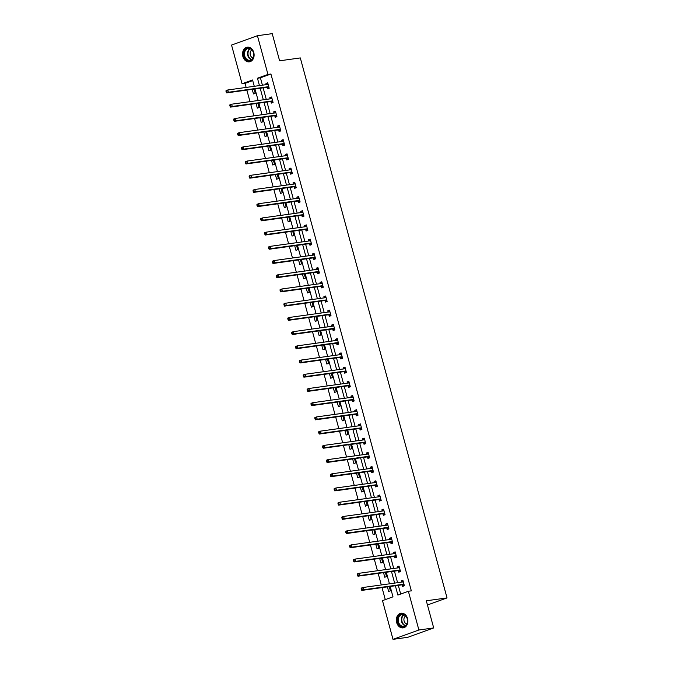 <?xml version="1.0" encoding="UTF-8"?>
<svg xmlns="http://www.w3.org/2000/svg" width="673" height="673" viewBox="0 0 673 673"><rect width="100%" height="100%" fill="white"/><g stroke="black" fill="none" stroke-linecap="round" stroke-linejoin="round"><path stroke-width="1.01" d="M253.78 52.536A7.403 5.754 82.1 0 1 249.346 61.84A7.403 5.754 82.1 0 1 242.869 56.482A7.403 5.754 82.1 0 1 247.311 47.177A7.403 5.754 82.1 0 1 253.78 52.536M407.569 618.571A7.403 5.754 82.1 0 1 403.135 627.884A7.403 5.754 82.1 0 1 396.658 622.517A7.403 5.754 82.1 0 1 401.1 613.212A7.403 5.754 82.1 0 1 407.569 618.571M252.728 80.592L245.031 83.376L242.07 83.788L231.546 45.066L257.431 35.703L272.229 33.65L279.606 60.806L300.318 57.928L447.032 597.91L426.312 600.787L433.69 627.934L407.804 637.297L393.007 639.35L382.491 600.627L392.982 596.833L390.172 586.469M245.031 83.376L246.133 87.431M246.848 90.089L249.994 101.648M250.709 104.298L253.856 115.865M254.571 118.515L257.717 130.074M258.44 132.732L261.578 144.291M262.302 146.95L265.44 158.508M266.163 161.158L269.301 172.725M270.024 175.375L273.162 186.934M273.886 189.593L277.024 201.151M277.747 203.801L280.885 215.368M281.608 218.018L284.746 229.577M285.47 232.235L288.616 243.794M289.331 246.453L292.477 258.011M293.192 260.661L296.339 272.229M297.054 274.878L300.2 286.437M300.915 289.096L304.061 300.654M304.785 303.304L307.923 314.871M308.646 317.521L311.784 329.089M312.508 331.739L315.645 343.297M316.369 345.956L319.507 357.514M320.23 360.164L323.368 371.732M324.092 374.381L327.229 385.94M327.953 388.599L331.099 400.157M331.814 402.816L334.961 414.375M335.676 417.024L338.822 428.592M339.537 431.242L342.683 442.8M343.398 445.459L346.545 457.017M347.268 459.667L350.406 471.235M351.129 473.885L354.267 485.443M354.991 488.102L358.129 499.66M358.852 502.319L361.99 513.878M362.713 516.528L365.851 528.095M366.575 530.745L369.713 542.303M370.436 544.962L373.574 556.521M374.297 559.17L377.444 570.738M378.159 573.388L381.305 584.955M382.02 587.605L385.284 599.609M427.456 604.985L447.032 597.91M387.387 586.856L388.641 591.458L390.39 590.818L389.238 586.604M383.526 572.647L384.779 577.241L386.529 576.61L385.377 572.387M379.665 558.43L380.918 563.023L382.668 562.392L381.515 558.169M375.803 544.213L377.057 548.806L378.798 548.175L377.654 543.961M371.942 529.996L373.187 534.598L374.937 533.967L373.793 529.744M368.081 515.787L369.326 520.38L371.075 519.749L369.931 515.526M364.219 501.57L365.464 506.163L367.214 505.532L366.07 501.309M360.358 487.353L361.603 491.955L363.353 491.315L362.209 487.101M356.497 473.136L357.742 477.737L359.491 477.107L358.347 472.883M352.635 458.927L353.88 463.52L355.63 462.889L354.486 458.666M348.774 444.71L350.019 449.303L351.769 448.672L350.625 444.449M344.904 430.493L346.158 435.095L347.907 434.455L346.755 430.24M341.043 416.284L342.296 420.877L344.046 420.246L342.894 416.023M337.181 402.067L338.435 406.66L340.185 406.029L339.032 401.806M333.32 387.85L334.574 392.443L336.315 391.812L335.171 387.598M329.459 373.633L330.704 378.234L332.454 377.603L331.309 373.38M325.597 359.424L326.842 364.017L328.592 363.386L327.448 359.163M321.736 345.207L322.981 349.8L324.731 349.169L323.587 344.946M317.875 330.99L319.12 335.591L320.87 334.952L319.725 330.737M314.013 316.781L315.258 321.374L317.008 320.743L315.864 316.52M310.152 302.564L311.397 307.157L313.147 306.526L312.003 302.303M306.291 288.347L307.536 292.94L309.286 292.309L308.141 288.094M302.421 274.13L303.674 278.731L305.424 278.1L304.272 273.877M298.56 259.921L299.813 264.514L301.563 263.883L300.41 259.66M294.698 245.704L295.952 250.297L297.702 249.666L296.549 245.443M290.837 231.487L292.09 236.088L293.84 235.449L292.688 231.234M286.976 217.278L288.229 221.871L289.97 221.24L288.826 217.017M283.114 203.061L284.359 207.654L286.109 207.023L284.965 202.8M279.253 188.844L280.498 193.437L282.248 192.806L281.104 188.591M275.392 174.627L276.637 179.228L278.386 178.589L277.242 174.374M271.53 160.418L272.775 165.011L274.525 164.38L273.381 160.157M267.669 146.201L268.914 150.794L270.664 150.163L269.52 145.94M263.808 131.984L265.053 136.577L266.802 135.946L265.658 131.731M259.946 117.767L261.191 122.368L262.941 121.737L261.797 117.514M256.077 103.558L257.33 108.151L259.08 107.52L257.927 103.297M252.215 89.341L253.469 93.934L255.218 93.303L254.066 89.08M395.354 585.754L397.878 595.058L408.376 591.264L411.329 590.852L270.916 74.022L260.417 77.816L262.42 85.168M263.135 87.827L266.281 99.385M267.004 102.035L270.142 113.602M270.866 116.252L274.004 127.811M274.727 130.469L277.865 142.028M278.588 144.687L281.726 156.245M282.45 158.895L285.588 170.462M286.311 173.112L289.449 184.671M290.172 187.33L293.31 198.888M294.034 201.538L297.18 213.105M297.895 215.755L301.041 227.323M301.756 229.973L304.903 241.531M305.618 244.19L308.764 255.748M309.479 258.398L312.625 269.966M313.349 272.615L316.487 284.174M317.21 286.833L320.348 298.391M321.071 301.05L324.209 312.609M324.933 315.258L328.071 326.826M328.794 329.476L331.932 341.034M332.655 343.693L335.793 355.251M336.517 357.901L339.655 369.469M340.378 372.119L343.524 383.677M344.24 386.336L347.386 397.894M348.101 400.553L351.247 412.112M351.962 414.761L355.108 426.329M355.832 428.979L358.97 440.537M359.693 443.196L362.831 454.755M363.555 457.404L366.692 468.972M367.416 471.622L370.554 483.189M371.277 485.839L374.415 497.397M375.139 500.056L378.276 511.615M379 514.265L382.138 525.832M382.861 528.482L386.008 540.04M386.723 542.699L389.869 554.258M390.584 556.916L393.73 568.475M394.445 571.125L397.592 582.692M398.307 585.342L400.679 594.049M402.227 584.921L402.631 586.393L404.38 585.762L402.891 580.294L401.142 580.925L401.478 582.145M398.366 570.704L398.769 572.185L400.519 571.545L399.03 566.086L397.28 566.716L397.617 567.936M394.504 556.495L394.908 557.967L396.658 557.337L395.169 551.868L393.419 552.499L393.755 553.719M390.643 542.278L391.047 543.75L392.796 543.119L391.307 537.651L389.558 538.282L389.894 539.502M386.782 528.061L387.185 529.533L388.935 528.902L387.446 523.434L385.696 524.074L386.024 525.293M382.92 513.844L383.324 515.325L385.065 514.694L383.585 509.225L381.835 509.856L382.163 511.076M379.059 499.635L379.454 501.107L381.204 500.476L379.723 495.008L377.974 495.639L378.302 496.859M375.198 485.418L375.593 486.89L377.343 486.259L375.862 480.791L374.112 481.422L374.44 482.642M371.336 471.201L371.732 472.682L373.481 472.042L372.001 466.582L370.251 467.213L370.579 468.433M367.475 456.992L367.87 458.464L369.62 457.833L368.139 452.365L366.39 452.996L366.718 454.216M363.613 442.775L364.009 444.247L365.759 443.616L364.27 438.148L362.528 438.779L362.856 439.999M359.744 428.558L360.148 430.03L361.897 429.399L360.408 423.931L358.659 424.562L358.995 425.782M355.882 414.341L356.286 415.821L358.036 415.191L356.547 409.722L354.797 410.353L355.134 411.573M352.021 400.132L352.425 401.604L354.175 400.973L352.686 395.505L350.936 396.136L351.272 397.356M348.16 385.915L348.564 387.387L350.313 386.756L348.824 381.288L347.075 381.919L347.411 383.139M344.298 371.698L344.702 373.17L346.452 372.539L344.963 367.071L343.213 367.71L343.55 368.93M340.437 357.481L340.841 358.961L342.591 358.33L341.102 352.862L339.352 353.493L339.68 354.713M336.576 343.272L336.98 344.744L338.721 344.113L337.24 338.645L335.491 339.276L335.819 340.496M332.714 329.055L333.11 330.527L334.86 329.896L333.379 324.428L331.629 325.059L331.957 326.279M328.853 314.838L329.248 316.318L330.998 315.679L329.518 310.219L327.768 310.85L328.096 312.07M324.992 300.629L325.387 302.101L327.137 301.47L325.656 296.002L323.906 296.633L324.235 297.853M321.13 286.412L321.526 287.884L323.276 287.253L321.795 281.785L320.045 282.416L320.373 283.636M317.261 272.195L317.664 273.667L319.414 273.036L317.925 267.568L316.184 268.207L316.512 269.427M313.399 257.978L313.803 259.458L315.553 258.827L314.064 253.359L312.314 253.99L312.651 255.21M309.538 243.769L309.942 245.241L311.692 244.61L310.203 239.142L308.453 239.773L308.789 240.993M305.677 229.552L306.08 231.024L307.83 230.393L306.341 224.925L304.591 225.556L304.928 226.776M301.815 215.335L302.219 216.815L303.969 216.176L302.48 210.716L300.73 211.347L301.067 212.567M297.954 201.126L298.358 202.598L300.108 201.967L298.619 196.499L296.869 197.13L297.197 198.35M294.093 186.909L294.496 188.381L296.238 187.75L294.757 182.282L293.007 182.913L293.335 184.133M290.231 172.692L290.627 174.164L292.376 173.533L290.896 168.065L289.146 168.704L289.474 169.916M286.37 158.475L286.765 159.955L288.515 159.324L287.035 153.856L285.285 154.487L285.613 155.707M282.509 144.266L282.904 145.738L284.654 145.107L283.173 139.639L281.423 140.27L281.751 141.49M278.647 130.049L279.043 131.521L280.792 130.89L279.312 125.422L277.562 126.053L277.89 127.273M274.777 115.832L275.181 117.312L276.931 116.673L275.442 111.205L273.701 111.844L274.029 113.064M270.916 101.615L271.32 103.095L273.07 102.464L271.581 96.996L269.831 97.627L270.167 98.847M267.055 87.406L267.459 88.878L269.208 88.247L267.719 82.779L265.97 83.41L266.306 84.63M433.69 627.934L418.892 629.995L393.007 639.35M257.431 35.703L267.955 74.434L257.456 78.228L259.458 85.58M270.916 74.022L267.955 74.434M408.376 591.264L418.892 629.995M260.182 88.239L263.32 99.797M264.043 102.447L267.181 114.015M267.904 116.665L271.042 128.223M271.766 130.882L274.904 142.44M275.627 145.09L278.765 156.658M279.488 159.308L282.626 170.875M283.35 173.525L286.496 185.083M287.211 187.742L290.357 199.301M291.072 201.95L294.219 213.518M294.934 216.168L298.08 227.726M298.804 230.385L301.941 241.944M302.665 244.593L305.803 256.161M306.526 258.811L309.664 270.378M310.388 273.028L313.525 284.586M314.249 287.245L317.387 298.804M318.11 301.454L321.248 313.021M321.972 315.671L325.109 327.229M325.833 329.888L328.979 341.447M329.694 344.105L332.841 355.664M333.556 358.314L336.702 369.881M337.417 372.531L340.563 384.09M341.278 386.748L344.425 398.307M345.148 400.957L348.286 412.524M349.009 415.174L352.147 426.732M352.871 429.391L356.009 440.95M356.732 443.608L359.87 455.167M360.593 457.817L363.731 469.384M364.455 472.034L367.593 483.593M368.316 486.251L371.454 497.81M372.177 500.46L375.324 512.027M376.039 514.677L379.185 526.244M379.9 528.894L383.046 540.453M383.761 543.111L386.908 554.67M387.631 557.32L390.769 568.887M391.493 571.537L394.63 583.096M254.276 86.304L252.56 79.994L242.07 83.788M389.448 583.819L386.31 572.26M385.587 569.602L382.441 558.043M381.726 555.393L378.579 543.826M377.864 541.176L374.718 529.617M374.003 526.959L370.857 515.4M370.142 512.742L366.995 501.183M366.272 498.533L363.134 486.966M362.411 484.316L359.273 472.757M358.549 470.099L355.411 458.54M354.688 455.89L351.55 444.323M350.826 441.673L347.689 430.106M346.965 427.456L343.827 415.897M343.104 413.239L339.966 401.68M339.242 399.03L336.096 387.463M335.381 384.813L332.235 373.254M331.52 370.596L328.374 359.037M327.658 356.379L324.512 344.82M323.789 342.17L320.651 330.603M319.927 327.953L316.79 316.394M316.066 313.736L312.928 302.177M312.205 299.527L309.067 287.96M308.343 285.31L305.206 273.751M304.482 271.093L301.344 259.534M300.621 256.876L297.483 245.317M296.759 242.667L293.613 231.1M292.898 228.45L289.752 216.891M289.037 214.233L285.89 202.674M285.175 200.024L282.029 188.457M281.314 185.807L278.168 174.24M277.444 171.59L274.306 160.031M273.583 157.373L270.445 145.814M269.722 143.164L266.584 131.597M265.86 128.947L262.722 117.388M261.999 114.73L258.861 103.171M258.138 100.513L255 88.954M260.417 77.816L257.456 78.228M402.992 580.673L401.142 580.925M399.131 566.456L397.28 566.716M395.27 552.239L393.419 552.499M391.408 538.03L389.558 538.282M387.547 523.813L385.696 524.074M383.686 509.596L381.835 509.856M379.824 495.387L377.974 495.639M375.963 481.17L374.112 481.422M372.102 466.953L370.251 467.213M368.24 452.736L366.39 452.996M364.379 438.527L362.528 438.779M360.509 424.31L358.659 424.562M356.648 410.093L354.797 410.353M352.787 395.875L350.936 396.136M348.925 381.667L347.075 381.919M345.064 367.45L343.213 367.71M341.203 353.232L339.352 353.493M337.341 339.024L335.491 339.276M333.48 324.807L331.629 325.059M329.619 310.589L327.768 310.85M325.757 296.372L323.906 296.633M321.896 282.164L320.045 282.416M318.035 267.947L316.184 268.207M314.165 253.729L312.314 253.99M310.303 239.521L308.453 239.773M306.442 225.304L304.591 225.556M302.581 211.086L300.73 211.347M298.719 196.869L296.869 197.13M294.858 182.661L293.007 182.913M290.997 168.443L289.146 168.704M287.135 154.226L285.285 154.487M283.274 140.009L281.423 140.27M279.413 125.801L277.562 126.053M275.551 111.583L273.701 111.844M271.682 97.366L269.831 97.627M267.82 83.158L265.97 83.41M401.89 582.095L403.11 581.085M361.14 588.732L361.393 589.641L362.091 589.388L361.199 588.135L362.949 587.504L403.018 581.935A0.951 0.589 70.1 0 0 403.22 581.834L403.295 581.775M361.838 588.48L362.949 587.504L363.571 589.775L361.822 590.406L401.89 584.845A0.951 0.589 70.1 0 1 402.126 584.879L404.153 585.712M403.977 584.29L403.876 584.248A0.951 0.589 70.1 0 0 403.64 584.214L363.571 589.775L362.091 589.388M361.393 589.641L361.822 590.406M398.778 616.005A6.41 4.98 82.1 0 1 405.844 615.93A6.41 4.98 82.1 0 1 406.399 624.956A6.41 4.98 82.1 0 1 399.333 625.032A6.41 4.98 82.1 0 1 398.778 616.005M406.408 624.586A5.931 4.61 -97.9 0 0 406.913 617.864A5.931 4.61 -97.9 0 0 402.067 614.567A5.931 4.61 -97.9 0 0 399.358 616.3A5.931 4.61 -97.9 0 0 398.862 623.013A5.931 4.61 -97.9 0 0 403.699 626.319A5.931 4.61 -97.9 0 0 406.408 624.586M405.684 615.98A4.223 3.281 -97.9 0 0 404.692 616.889A4.223 3.281 -97.9 0 0 404.128 621.078A4.223 3.281 -97.9 0 0 406.786 623.972M401.781 613.17A7.353 5.712 -97.9 0 0 401.579 613.196A7.353 5.712 -97.9 0 0 398.214 615.349A7.353 5.712 -97.9 0 0 397.6 623.678A7.353 5.712 -97.9 0 0 403.598 627.766A7.353 5.712 -97.9 0 0 403.8 627.732M253.519 52.738A6.41 4.98 82.1 0 1 250.474 60.595A6.41 4.98 82.1 0 1 244.08 56.145A6.41 4.98 82.1 0 1 247.126 48.288A6.41 4.98 82.1 0 1 253.519 52.738M244.72 55.985A5.931 4.61 -97.9 0 0 249.91 60.276A5.931 4.61 -97.9 0 0 253.469 52.822A5.931 4.61 -97.9 0 0 248.278 48.523A5.931 4.61 -97.9 0 0 244.72 55.985M251.887 49.945A4.223 3.281 -97.9 0 0 250.306 54.925A4.223 3.281 -97.9 0 0 252.998 57.928M247.992 47.135A7.353 5.712 -97.9 0 0 247.79 47.152A7.353 5.712 -97.9 0 0 243.382 56.406A7.353 5.712 -97.9 0 0 249.809 61.731A7.353 5.712 -97.9 0 0 250.011 61.697M398.029 567.877L399.249 566.868M357.279 574.515L357.531 575.432L358.229 575.179L357.338 573.918L359.088 573.287L399.156 567.718A0.951 0.589 70.1 0 0 399.358 567.625L399.434 567.558M357.977 574.262L359.088 573.287L359.71 575.566L357.96 576.197L398.029 570.628A0.951 0.589 70.1 0 1 398.265 570.662L400.292 571.495M400.115 570.073L400.014 570.031A0.951 0.589 70.1 0 0 399.779 569.997L359.71 575.566L358.229 575.179M357.531 575.432L357.96 576.197M394.168 553.66L395.388 552.659M353.418 560.306L353.67 561.215L354.368 560.962L353.476 559.7L355.226 559.07L395.295 553.5A0.951 0.589 70.1 0 0 395.497 553.408L395.573 553.341M354.116 560.054L355.226 559.07L355.849 561.349L354.099 561.98L394.168 556.411A0.951 0.589 70.1 0 1 394.403 556.453L396.431 557.286M396.254 555.856L396.153 555.814A0.951 0.589 70.1 0 0 395.917 555.78L355.849 561.349L354.368 560.962M353.67 561.215L354.099 561.98M390.306 539.443L391.526 538.442M349.556 546.089L349.8 546.998L350.507 546.745L349.615 545.492L351.365 544.852L391.434 539.292A0.951 0.589 70.1 0 0 391.636 539.191L391.711 539.123M350.254 545.837L351.365 544.852L351.987 547.132L350.238 547.763L390.306 542.202A0.951 0.589 70.1 0 1 390.542 542.236L392.569 543.069M392.393 541.647L392.292 541.605A0.951 0.589 70.1 0 0 392.056 541.572L351.987 547.132L350.507 546.745M349.8 546.998L350.238 547.763M386.437 525.234L387.656 524.225M345.695 531.872L345.939 532.789L346.645 532.528L345.754 531.275L347.504 530.644L387.572 525.075A0.951 0.589 70.1 0 0 387.774 524.982L387.85 524.915M346.393 531.62L347.504 530.644L348.118 532.915L346.376 533.554L386.445 527.985A0.951 0.589 70.1 0 1 386.681 528.019L388.708 528.852M388.531 527.43L388.43 527.388A0.951 0.589 70.1 0 0 388.186 527.354L348.118 532.915L346.645 532.528M345.939 532.789L346.376 533.554M382.575 511.017L383.795 510.008M341.834 517.655L342.077 518.572L342.776 518.319L341.892 517.057L343.642 516.427L383.711 510.857A0.951 0.589 70.1 0 0 383.913 510.765L383.989 510.698M342.532 517.402L343.642 516.427L344.256 518.706L342.507 519.337L382.575 513.768A0.951 0.589 70.1 0 1 382.819 513.802L384.838 514.635M384.67 513.213L384.569 513.171A0.951 0.589 70.1 0 0 384.325 513.137L344.256 518.706L342.776 518.319M342.077 518.572L342.507 519.337M378.714 496.8L379.934 495.799M337.972 503.446L338.216 504.355L338.914 504.102L338.031 502.84L339.781 502.209L379.85 496.649A0.951 0.589 70.1 0 0 380.052 496.548L380.119 496.481M338.67 503.194L339.781 502.209L340.395 504.489L338.645 505.12L378.714 499.559A0.951 0.589 70.1 0 1 378.958 499.593L380.977 500.426M380.809 499.004L380.708 498.962A0.951 0.589 70.1 0 0 380.464 498.92L340.395 504.489L338.914 504.102M338.216 504.355L338.645 505.12M374.853 482.591L376.072 481.582M334.111 489.229L334.355 490.137L335.053 489.885L334.17 488.632L335.92 487.992L375.988 482.432A0.951 0.589 70.1 0 0 376.19 482.331L376.257 482.272M334.809 488.977L335.92 487.992L336.534 490.272L334.784 490.903L374.853 485.342A0.951 0.589 70.1 0 1 375.097 485.376L377.116 486.209M376.947 484.787L376.846 484.745A0.951 0.589 70.1 0 0 376.602 484.711L336.534 490.272L335.053 489.885M334.355 490.137L334.784 490.903M370.991 468.374L372.211 467.365M330.25 475.012L330.493 475.929L331.192 475.676L330.308 474.415L332.058 473.784L372.127 468.215A0.951 0.589 70.1 0 0 372.329 468.122L372.396 468.055M330.948 474.759L332.058 473.784L332.672 476.063L330.923 476.694L370.991 471.125A0.951 0.589 70.1 0 1 371.235 471.159L373.254 471.992M373.086 470.57L372.985 470.528A0.951 0.589 70.1 0 0 372.741 470.494L332.672 476.063L331.192 475.676M330.493 475.929L330.923 476.694M367.13 454.157L368.35 453.156M326.388 460.803L326.632 461.712L327.33 461.459L326.447 460.197L328.188 459.566L368.257 453.997A0.951 0.589 70.1 0 0 368.468 453.905L368.535 453.838M327.086 460.551L328.188 459.566L328.811 461.846L327.061 462.477L367.13 456.908A0.951 0.589 70.1 0 1 367.374 456.95L369.393 457.783M369.216 456.353L369.115 456.311A0.951 0.589 70.1 0 0 368.88 456.277L328.811 461.846L327.33 461.459M326.632 461.712L327.061 462.477M363.269 439.94L364.488 438.939M322.518 446.586L322.771 447.495L323.469 447.242L322.577 445.98L324.327 445.349L364.396 439.789A0.951 0.589 70.1 0 0 364.606 439.688L364.673 439.62M323.225 446.334L324.327 445.349L324.95 447.629L323.2 448.26L363.269 442.699A0.951 0.589 70.1 0 1 363.504 442.733L365.532 443.566M365.355 442.144L365.254 442.102A0.951 0.589 70.1 0 0 365.018 442.06L324.95 447.629L323.469 447.242M322.771 447.495L323.2 448.26M359.407 425.731L360.627 424.722M318.657 432.369L318.909 433.277L319.608 433.025L318.716 431.772L320.466 431.141L360.535 425.572A0.951 0.589 70.1 0 0 360.736 425.471L360.812 425.412M319.355 432.116L320.466 431.141L321.088 433.412L319.339 434.051L359.407 428.482A0.951 0.589 70.1 0 1 359.643 428.516L361.67 429.349M361.494 427.927L361.393 427.885A0.951 0.589 70.1 0 0 361.157 427.851L321.088 433.412L319.608 433.025M318.909 433.277L319.339 434.051M355.546 411.514L356.766 410.505M314.796 418.152L315.048 419.069L315.746 418.816L314.855 417.554L316.604 416.924L356.673 411.354A0.951 0.589 70.1 0 0 356.875 411.262L356.951 411.195M315.494 417.899L316.604 416.924L317.227 419.203L315.477 419.834L355.546 414.265A0.951 0.589 70.1 0 1 355.781 414.299L357.809 415.132M357.632 413.71L357.531 413.668A0.951 0.589 70.1 0 0 357.296 413.634L317.227 419.203L315.746 418.816M315.048 419.069L315.477 419.834M351.685 397.297L352.904 396.296M310.934 403.943L311.187 404.852L311.885 404.599L310.993 403.337L312.743 402.706L352.812 397.146A0.951 0.589 70.1 0 0 353.014 397.045L353.089 396.977M311.633 403.691L312.743 402.706L313.366 404.986L311.616 405.617L351.685 400.048A0.951 0.589 70.1 0 1 351.92 400.09L353.948 400.923M353.771 399.493L353.67 399.451A0.951 0.589 70.1 0 0 353.434 399.417L313.366 404.986L311.885 404.599M311.187 404.852L311.616 405.617M347.823 383.08L349.043 382.079M307.073 389.726L307.325 390.634L308.024 390.382L307.132 389.129L308.882 388.489L348.951 382.929A0.951 0.589 70.1 0 0 349.152 382.828L349.228 382.769M307.771 389.474L308.882 388.489L309.504 390.769L307.754 391.4L347.823 385.839A0.951 0.589 70.1 0 1 348.059 385.873L350.086 386.706M349.91 385.284L349.809 385.242A0.951 0.589 70.1 0 0 349.573 385.208L309.504 390.769L308.024 390.382M307.325 390.634L307.754 391.4M343.962 368.871L345.182 367.862M303.212 375.509L303.456 376.426L304.162 376.173L303.271 374.911L305.02 374.281L345.089 368.711A0.951 0.589 70.1 0 0 345.291 368.619L345.367 368.552M303.91 375.256L305.02 374.281L305.635 376.552L303.893 377.191L343.962 371.622A0.951 0.589 70.1 0 1 344.197 371.656L346.225 372.489M346.048 371.067L345.947 371.025A0.951 0.589 70.1 0 0 345.712 370.991L305.635 376.552L304.162 376.173M303.456 376.426L303.893 377.191M340.092 354.654L341.312 353.653M299.35 361.3L299.594 362.209L300.293 361.956L299.409 360.694L301.159 360.063L341.228 354.494A0.951 0.589 70.1 0 0 341.43 354.402L341.505 354.334M300.049 361.039L301.159 360.063L301.773 362.343L300.023 362.974L340.101 357.405A0.951 0.589 70.1 0 1 340.336 357.439L342.355 358.272M342.187 356.85L342.086 356.808A0.951 0.589 70.1 0 0 341.842 356.774L301.773 362.343L300.293 361.956M299.594 362.209L300.023 362.974M336.231 340.437L337.451 339.436M295.489 347.083L295.733 347.991L296.431 347.739L295.548 346.477L297.298 345.846L337.366 340.286A0.951 0.589 70.1 0 0 337.568 340.185L337.636 340.117M296.187 346.831L297.298 345.846L297.912 348.126L296.162 348.757L336.231 343.196A0.951 0.589 70.1 0 1 336.475 343.23L338.494 344.063M338.326 342.641L338.225 342.599A0.951 0.589 70.1 0 0 337.981 342.557L297.912 348.126L296.431 347.739M295.733 347.991L296.162 348.757M332.369 326.228L333.589 325.219M291.628 332.866L291.872 333.774L292.57 333.522L291.687 332.269L293.436 331.638L333.505 326.069A0.951 0.589 70.1 0 0 333.707 325.968L333.774 325.909M292.326 332.613L293.436 331.638L294.051 333.909L292.301 334.54L332.369 328.979A0.951 0.589 70.1 0 1 332.613 329.013L334.632 329.846M334.464 328.424L334.363 328.382A0.951 0.589 70.1 0 0 334.119 328.348L294.051 333.909L292.57 333.522M291.872 333.774L292.301 334.54M328.508 312.011L329.728 311.002M287.766 318.649L288.01 319.566L288.709 319.313L287.825 318.051L289.575 317.42L329.644 311.851A0.951 0.589 70.1 0 0 329.846 311.759L329.913 311.692M288.465 318.396L289.575 317.42L290.189 319.7L288.439 320.331L328.508 314.762A0.951 0.589 70.1 0 1 328.752 314.796L330.771 315.629M330.603 314.207L330.502 314.165A0.951 0.589 70.1 0 0 330.258 314.131L290.189 319.7L288.709 319.313M288.01 319.566L288.439 320.331M324.647 297.794L325.867 296.793M283.905 304.44L284.149 305.349L284.847 305.096L283.964 303.834L285.705 303.203L325.782 297.634A0.951 0.589 70.1 0 0 325.984 297.542L326.052 297.474M284.603 304.188L285.705 303.203L286.328 305.483L284.578 306.114L324.647 300.545A0.951 0.589 70.1 0 1 324.891 300.587L326.91 301.42M326.741 299.99L326.632 299.948A0.951 0.589 70.1 0 0 326.397 299.914L286.328 305.483L284.847 305.096M284.149 305.349L284.578 306.114M320.785 283.577L322.005 282.576M280.035 290.223L280.288 291.131L280.986 290.879L280.094 289.626L281.844 288.986L321.913 283.426A0.951 0.589 70.1 0 0 322.123 283.325L322.19 283.257M280.742 289.97L281.844 288.986L282.467 291.266L280.717 291.897L320.785 286.336A0.951 0.589 70.1 0 1 321.021 286.37L323.048 287.203M322.872 285.781L322.771 285.739A0.951 0.589 70.1 0 0 322.535 285.705L282.467 291.266L280.986 290.879M280.288 291.131L280.717 291.897M316.924 269.368L318.144 268.359M276.174 276.006L276.426 276.923L277.125 276.662L276.233 275.408L277.983 274.777L318.051 269.208A0.951 0.589 70.1 0 0 318.253 269.116L318.329 269.049M276.881 275.753L277.983 274.777L278.605 277.049L276.855 277.688L316.924 272.119A0.951 0.589 70.1 0 1 317.16 272.153L319.187 272.986M319.01 271.564L318.909 271.522A0.951 0.589 70.1 0 0 318.674 271.488L278.605 277.049L277.125 276.662M276.426 276.923L276.855 277.688M313.063 255.151L314.283 254.142M272.313 261.789L272.565 262.706L273.263 262.453L272.372 261.191L274.121 260.56L314.19 254.991A0.951 0.589 70.1 0 0 314.392 254.899L314.468 254.831M273.011 261.536L274.121 260.56L274.744 262.84L272.994 263.471L313.063 257.902A0.951 0.589 70.1 0 1 313.298 257.936L315.326 258.769M315.149 257.347L315.048 257.305A0.951 0.589 70.1 0 0 314.813 257.271L274.744 262.84L273.263 262.453M272.565 262.706L272.994 263.471M309.201 240.934L310.421 239.933M268.451 247.58L268.704 248.488L269.402 248.236L268.51 246.974L270.26 246.343L310.329 240.783A0.951 0.589 70.1 0 0 310.531 240.682L310.606 240.614M269.15 247.328L270.26 246.343L270.882 248.623L269.133 249.254L309.201 243.693A0.951 0.589 70.1 0 1 309.437 243.727L311.464 244.56M311.288 243.138L311.187 243.096A0.951 0.589 70.1 0 0 310.951 243.054L270.882 248.623L269.402 248.236M268.704 248.488L269.133 249.254M305.34 226.725L306.56 225.716M264.59 233.363L264.842 234.271L265.541 234.019L264.649 232.765L266.399 232.126L306.467 226.565A0.951 0.589 70.1 0 0 306.669 226.465L306.745 226.406M265.288 233.11L266.399 232.126L267.021 234.406L265.271 235.037L305.34 229.476A0.951 0.589 70.1 0 1 305.576 229.51L307.603 230.343M307.426 228.921L307.325 228.879A0.951 0.589 70.1 0 0 307.09 228.845L267.021 234.406L265.541 234.019M264.842 234.271L265.271 235.037M301.479 212.508L302.699 211.499M260.729 219.146L260.973 220.063L261.679 219.81L260.788 218.548L262.537 217.917L302.606 212.348A0.951 0.589 70.1 0 0 302.808 212.256L302.884 212.188M261.427 218.893L262.537 217.917L263.16 220.197L261.41 220.828L301.479 215.259A0.951 0.589 70.1 0 1 301.714 215.293L303.742 216.126M303.565 214.704L303.464 214.662A0.951 0.589 70.1 0 0 303.229 214.628L263.16 220.197L261.679 219.81M260.973 220.063L261.41 220.828M297.609 198.291L298.829 197.29M256.867 204.937L257.111 205.845L257.818 205.593L256.926 204.331L258.676 203.7L298.745 198.131A0.951 0.589 70.1 0 0 298.947 198.039L299.022 197.971M257.566 204.685L258.676 203.7L259.29 205.98L257.549 206.611L297.617 201.042A0.951 0.589 70.1 0 1 297.853 201.084L299.88 201.917M299.704 200.487L299.603 200.445A0.951 0.589 70.1 0 0 299.359 200.411L259.29 205.98L257.818 205.593M257.111 205.845L257.549 206.611M293.748 184.074L294.967 183.073M253.006 190.72L253.25 191.628L253.948 191.376L253.065 190.114L254.815 189.483L294.883 183.922A0.951 0.589 70.1 0 0 295.085 183.822L295.161 183.754M253.704 190.467L254.815 189.483L255.429 191.763L253.679 192.394L293.748 186.833A0.951 0.589 70.1 0 1 293.992 186.867L296.011 187.7M295.842 186.278L295.741 186.236A0.951 0.589 70.1 0 0 295.497 186.194L255.429 191.763L253.948 191.376M253.25 191.628L253.679 192.394M289.886 169.865L291.106 168.856M249.145 176.503L249.389 177.411L250.087 177.159L249.203 175.905L250.953 175.274L291.022 169.705A0.951 0.589 70.1 0 0 291.224 169.613L291.291 169.546M249.843 176.25L250.953 175.274L251.567 177.546L249.818 178.185L289.886 172.616A0.951 0.589 70.1 0 1 290.13 172.65L292.149 173.483M291.981 172.061L291.88 172.019A0.951 0.589 70.1 0 0 291.636 171.985L251.567 177.546L250.087 177.159M249.389 177.411L249.818 178.185M286.025 155.648L287.245 154.639M245.283 162.286L245.527 163.203L246.225 162.95L245.342 161.688L247.092 161.057L287.161 155.488A0.951 0.589 70.1 0 0 287.363 155.396L287.43 155.328M245.981 162.033L247.092 161.057L247.706 163.337L245.956 163.968L286.025 158.399A0.951 0.589 70.1 0 1 286.269 158.433L288.288 159.265M288.12 157.844L288.019 157.802A0.951 0.589 70.1 0 0 287.775 157.768L247.706 163.337L246.225 162.95M245.527 163.203L245.956 163.968M282.164 141.431L283.383 140.43M241.422 148.077L241.666 148.985L242.364 148.733L241.481 147.471L243.231 146.84L283.299 141.28A0.951 0.589 70.1 0 0 283.501 141.179L283.569 141.111M242.12 147.824L243.231 146.84L243.845 149.12L242.095 149.751L282.164 144.182A0.951 0.589 70.1 0 1 282.408 144.224L284.427 145.057M284.258 143.627L284.157 143.593A0.951 0.589 70.1 0 0 283.913 143.551L243.845 149.12L242.364 148.733M241.666 148.985L242.095 149.751M278.302 127.214L279.522 126.213M237.561 133.86L237.805 134.768L238.503 134.516L237.619 133.262L239.361 132.623L279.43 127.062A0.951 0.589 70.1 0 0 279.64 126.961L279.707 126.903M238.259 133.607L239.361 132.623L239.983 134.903L238.234 135.534L278.302 129.973A0.951 0.589 70.1 0 1 278.546 130.007L280.565 130.84M280.389 129.418L280.288 129.376A0.951 0.589 70.1 0 0 280.052 129.342L239.983 134.903L238.503 134.516M237.805 134.768L238.234 135.534M274.441 113.005L275.661 111.996M233.691 119.643L233.943 120.56L234.641 120.307L233.75 119.045L235.5 118.414L275.568 112.845A0.951 0.589 70.1 0 0 275.779 112.753L275.846 112.685M234.397 119.39L235.5 118.414L236.122 120.694L234.372 121.325L274.441 115.756A0.951 0.589 70.1 0 1 274.677 115.79L276.704 116.622M276.527 115.201L276.426 115.159A0.951 0.589 70.1 0 0 276.191 115.125L236.122 120.694L234.641 120.307M233.943 120.56L234.372 121.325M270.58 98.788L271.799 97.787M229.829 105.434L230.082 106.342L230.78 106.09L229.888 104.828L231.638 104.197L271.707 98.628A0.951 0.589 70.1 0 0 271.909 98.536L271.985 98.468M230.528 105.173L231.638 104.197L232.261 106.477L230.511 107.108L270.58 101.539A0.951 0.589 70.1 0 1 270.815 101.581L272.843 102.405M272.666 100.984L272.565 100.942A0.951 0.589 70.1 0 0 272.329 100.908L232.261 106.477L230.78 106.09M230.082 106.342L230.511 107.108M266.718 84.571L267.938 83.57M225.968 91.217L226.221 92.125L226.919 91.873L226.027 90.611L227.777 89.98L267.846 84.419A0.951 0.589 70.1 0 0 268.047 84.318L268.123 84.251M226.666 90.964L227.777 89.98L228.399 92.26L226.65 92.891L266.718 87.33A0.951 0.589 70.1 0 1 266.954 87.364L268.981 88.197M268.805 86.775L268.704 86.733A0.951 0.589 70.1 0 0 268.468 86.691L228.399 92.26L226.919 91.873M226.221 92.125L226.65 92.891M403.876 584.248L402.126 584.879M403.64 584.214L401.89 584.845M405.196 625.755A5.931 4.61 82.1 0 1 401.613 621.642A5.931 4.61 82.1 0 1 402.446 615.871A5.931 4.61 82.1 0 1 403.657 614.693M404.027 614.828A5.737 4.459 -97.9 0 0 402.849 615.963A5.737 4.459 -97.9 0 0 402.042 621.549A5.737 4.459 -97.9 0 0 405.516 625.528M251.408 59.72A5.931 4.61 82.1 0 1 247.807 55.556A5.931 4.61 82.1 0 1 249.868 48.658M250.238 48.784A5.737 4.459 -97.9 0 0 248.244 55.464A5.737 4.459 -97.9 0 0 251.727 59.493M400.014 570.031L398.265 570.662M399.779 569.997L398.029 570.628M396.153 555.814L394.403 556.453M395.917 555.78L394.168 556.411M392.292 541.605L390.542 542.236M392.056 541.572L390.306 542.202M388.43 527.388L386.681 528.019M388.186 527.354L386.445 527.985M384.569 513.171L382.819 513.802M384.325 513.137L382.575 513.768M380.708 498.962L378.958 499.593M380.464 498.92L378.714 499.559M376.846 484.745L375.097 485.376M376.602 484.711L374.853 485.342M372.985 470.528L371.235 471.159M372.741 470.494L370.991 471.125M369.115 456.311L367.374 456.95M368.88 456.277L367.13 456.908M365.254 442.102L363.504 442.733M365.018 442.06L363.269 442.699M361.393 427.885L359.643 428.516M361.157 427.851L359.407 428.482M357.531 413.668L355.781 414.299M357.296 413.634L355.546 414.265M353.67 399.451L351.92 400.09M353.434 399.417L351.685 400.048M349.809 385.242L348.059 385.873M349.573 385.208L347.823 385.839M345.947 371.025L344.197 371.656M345.712 370.991L343.962 371.622M342.086 356.808L340.336 357.439M341.842 356.774L340.101 357.405M338.225 342.599L336.475 343.23M337.981 342.557L336.231 343.196M334.363 328.382L332.613 329.013M334.119 328.348L332.369 328.979M330.502 314.165L328.752 314.796M330.258 314.131L328.508 314.762M326.632 299.948L324.891 300.587M326.397 299.914L324.647 300.545M322.771 285.739L321.021 286.37M322.535 285.705L320.785 286.336M318.909 271.522L317.16 272.153M318.674 271.488L316.924 272.119M315.048 257.305L313.298 257.936M314.813 257.271L313.063 257.902M311.187 243.096L309.437 243.727M310.951 243.054L309.201 243.693M307.325 228.879L305.576 229.51M307.09 228.845L305.34 229.476M303.464 214.662L301.714 215.293M303.229 214.628L301.479 215.259M299.603 200.445L297.853 201.084M299.359 200.411L297.617 201.042M295.741 186.236L293.992 186.867M295.497 186.194L293.748 186.833M291.88 172.019L290.13 172.65M291.636 171.985L289.886 172.616M288.019 157.802L286.269 158.433M287.775 157.768L286.025 158.399M284.157 143.593L282.408 144.224M283.913 143.551L282.164 144.182M280.288 129.376L278.546 130.007M280.052 129.342L278.302 129.973M276.426 115.159L274.677 115.79M276.191 115.125L274.441 115.756M272.565 100.942L270.815 101.581M272.329 100.908L270.58 101.539M268.704 86.733L266.954 87.364M268.468 86.691L266.718 87.33"/></g></svg>
